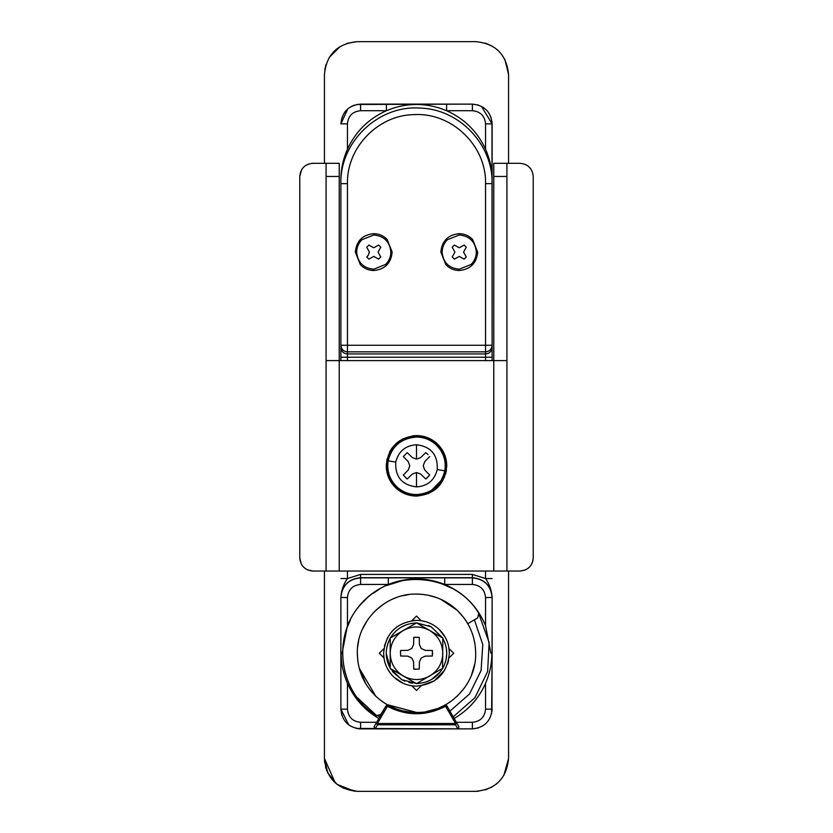 <?xml version="1.0" encoding="UTF-8"?>
<svg xmlns="http://www.w3.org/2000/svg" width="833" height="833" viewBox="0 0 833 833"><rect width="100%" height="100%" fill="white"/><g stroke="black" fill="none" stroke-linecap="round" stroke-linejoin="round"><path stroke-width="1.25" d="M444.458 601.082L440.615 599.198L457.244 610.318C469.26 622.105 475.414 636.412 475.685 653.249C476.497 684.872 448.123 713.246 416.5 712.434C400.84 712.225 387.262 706.811 375.756 696.18C363.729 684.393 357.586 670.086 357.315 653.249C356.493 621.616 384.877 593.242 416.5 594.064C432.16 594.273 445.738 599.687 457.244 610.318L463.648 617.461M416.5 712.434L416.5 712.434C400.84 712.225 387.262 706.811 375.756 696.18C363.729 684.393 357.586 670.086 357.315 653.249L357.846 661.204L357.315 653.249C356.493 621.616 384.877 593.242 416.5 594.064L422.57 594.377L416.5 594.064C432.16 594.273 445.738 599.687 457.244 610.318C469.26 622.105 475.414 636.412 475.685 653.249C476.497 684.872 448.123 713.246 416.5 712.434L387.106 704.614M427.881 595.168L436.731 597.625L427.881 595.168M357.638 647.012L358.69 640.546L357.638 647.012M362.365 629.332L367.53 620.002L362.365 629.332M375.745 610.329L384.544 603.425L375.745 610.329M392.947 598.948L396.206 597.646L392.947 598.948M401.912 595.887L408.961 594.543L401.912 595.887M370.706 690.744L375.756 696.18L359.221 668.16L365.791 683.768M474.623 664.432L471.676 674.668L474.623 664.432M464.085 688.443L457.161 696.253L464.085 688.443M450.924 701.396L446.655 704.177L450.924 701.396M437.419 708.612L426.048 711.663L437.419 708.612M474.643 642.212L474.945 643.899M421.154 620.7L416.5 616.045L411.846 620.7M383.951 648.595L379.296 653.249L383.951 657.893M449.049 657.893L453.704 653.249L449.049 648.595M411.846 685.798L416.5 690.453L421.154 685.798M451.465 605.497L457.244 610.318M409.201 711.986L403.599 711.007M395.935 708.748L387.886 705.051M416.5 616.045L412.179 620.366L416.5 616.045L420.821 620.366L416.5 616.045M383.617 648.928L379.296 653.249L383.617 657.57L379.296 653.249L383.617 648.928M453.704 653.249L449.383 648.928L453.704 653.249L449.383 657.57L453.704 653.249M416.5 690.453L420.821 686.132L416.5 690.453L412.179 686.132L416.5 690.453M406.233 711.538L403.089 710.893M396.248 708.862L388.011 705.124L386.252 705.634L387.397 706.29L377.464 723.481L455.536 723.481L445.603 706.29C426.204 716.203 406.796 716.203 387.397 706.29L388.022 705.135L395.987 708.768M407.535 711.757L403.755 711.049M395.862 708.716L390.542 706.436M358.263 728.74L360.595 728.875L360.595 722.294L376.631 722.294L374.038 726.782L376.329 722.825L377.464 723.481L377.464 724.804L455.536 724.804L456.671 722.825L458.952 726.782L457.879 728.865L455.536 724.804L455.536 723.481L456.671 722.825L446.738 705.634L445.603 706.29L444.968 705.135L446.738 705.634L444.676 705.291M433.077 710.06L429.411 711.007M405.692 477.778L407.222 478.996L412.366 474.039L416.5 472.54L420.634 474.039L425.767 478.996L427.787 477.309M409.784 465.824L408.285 469.958L409.784 465.824L408.285 461.69L409.784 465.824M407.222 452.642L403.318 456.546L407.222 452.642L412.366 457.609L407.222 452.642M412.366 457.609L416.5 459.108L420.634 457.609L425.767 452.642L420.634 457.609M425.767 452.642L428.068 454.61M423.216 465.824L424.715 461.69L423.216 465.824L424.715 469.958L423.216 465.824M424.715 469.958L429.672 475.091L425.767 478.996L420.634 474.039L416.5 472.54L412.366 474.039L407.222 478.996L403.318 475.091L408.285 469.958M408.285 461.69L403.318 456.546M429.672 456.546L424.715 461.69M446.446 470.093L445.624 474.019M444.645 476.913L428.12 493.75M417.625 496.051L412.366 495.791M433.764 440.98L437.325 443.874L443.802 452.798M445.447 457.025L446.363 460.972M408.409 494.969L395.675 487.763C389.532 481.745 386.387 474.425 386.252 465.824L387.043 458.941M389.615 451.944L391.874 448.258M396.841 442.823L403.266 438.616M412.71 435.805L416.5 435.576C424.507 435.68 431.442 438.45 437.325 443.874C443.468 449.903 446.613 457.213 446.748 465.824C444.957 484.192 434.878 494.281 416.5 496.072C408.493 495.968 401.558 493.198 395.675 487.763C389.532 481.745 386.387 474.425 386.252 465.824C388.043 447.446 398.122 437.367 416.5 435.576M396.123 487.284C390.115 481.391 387.043 474.237 386.908 465.824C388.657 447.852 398.528 437.981 416.5 436.232C424.33 436.336 431.119 439.043 436.867 444.353C442.885 450.247 445.957 457.4 446.092 465.824C444.343 483.796 434.472 493.667 416.5 495.416C408.67 495.312 401.881 492.605 396.123 487.284M324.433 74.533C326.38 54.562 337.344 43.597 357.315 41.65C337.344 43.597 326.38 54.562 324.433 74.533L324.433 163.31L324.433 74.533C326.38 54.562 337.344 43.597 357.315 41.65L475.685 41.65C495.656 43.597 506.62 54.562 508.567 74.533L508.567 163.31L508.567 74.533L504.84 59.33M503.809 775.502L508.567 758.467L508.567 571.042L508.567 758.467C506.62 778.438 495.656 789.403 475.685 791.35L357.315 791.35L343.113 788.122L357.315 791.35C337.344 789.403 326.38 778.438 324.433 758.467L324.433 571.042L324.433 758.467L335.22 782.822M331.326 778.616L336.938 784.28L327.723 772.816L324.433 758.467L324.703 762.695M485.545 360.606L485.545 357.232L347.444 357.232L347.444 353.942C343.456 353.556 341.259 351.37 340.874 347.371L340.874 345.268C341.259 349.266 343.456 351.453 347.444 351.849L347.444 345.268L485.545 345.268L485.545 351.849L347.444 351.849L347.444 353.942L485.545 353.942L485.545 357.232L492.126 357.232L492.126 360.606L491.98 121.493M491.231 117.974L489.023 113.236M485.17 108.821L481.391 106.301L492.126 123.857L492.126 179.938C492.157 169.516 489.96 159.28 485.545 149.242L485.545 123.857C484.775 115.86 480.391 111.476 472.394 110.706L446.613 110.706C464.397 118.692 477.382 131.541 485.545 149.242M347.83 108.821L340.874 123.857C342.04 111.872 348.621 105.291 360.595 104.125L472.394 104.125L478.496 105.093L472.394 104.125L356.909 104.469M356.545 728.448L472.394 728.875L478.496 727.907M491.991 711.486L492.126 597.438C491.741 590.618 489.554 584.318 485.545 578.539L492.126 578.539M340.874 578.539L347.444 578.539C343.446 584.318 341.259 590.618 340.874 597.438L340.874 709.143L341.832 715.245M356.232 728.386L360.595 728.875C348.621 727.709 342.04 721.128 340.874 709.143L348.715 724.897M340.874 123.857L347.444 123.857L347.444 149.242C343.04 159.28 340.843 169.516 340.874 179.938L340.874 360.606L340.874 357.232L347.444 357.232L347.444 360.606M354.494 105.093L351.599 106.301M458.952 726.782L456.369 722.294L472.394 722.294L472.394 728.875C484.379 727.709 490.96 721.128 492.126 709.143C490.96 721.128 484.379 727.709 472.394 728.875L363.886 728.875L375.121 728.865L374.038 726.782M467.761 623.657L477.653 617.94L478.777 613.317C455.526 574.166 395.259 567.648 364.188 600.937C330.899 632.008 337.417 692.275 376.568 715.526L378.286 716.047M477.653 617.94L478.777 613.317M380.129 715.516L386.908 704.51M357.305 697.638L376.568 715.526L381.191 714.402M451.621 588.129L440.49 583.267M430.13 580.528L416.521 579.268M402.412 580.611L386.668 585.547M379.494 589.181L373.132 593.304M350.235 620.335L346.872 628.249M343.134 643.701L342.519 654.144M344.716 671.179L347.382 679.655M311.073 163.445L312.927 163.31C304.94 164.091 300.546 168.474 299.776 176.461L301.546 169.859M305.94 165.319L309.022 163.903M299.776 176.461L299.776 557.891C300.546 565.878 304.94 570.261 312.927 571.042L307.387 569.824M339.229 163.31L326.078 163.31L339.229 163.31L339.229 176.461L326.078 176.461L326.078 163.31L312.927 163.31M326.078 176.461L326.078 571.042L312.927 571.042M326.078 360.606L326.078 571.042L506.922 571.042L506.922 360.606L326.078 360.606M305.315 568.616L303.087 566.617M301.338 564.108L299.776 557.891M520.073 163.31L506.922 163.31L506.922 571.042L520.073 571.042C528.06 570.261 532.454 565.878 533.224 557.891L533.224 176.461C532.454 168.474 528.06 164.091 520.073 163.31M493.771 163.31L506.922 163.31L493.771 163.31L493.771 571.042M532.985 560.411L532.068 563.285M529.319 567.252L527.05 569.043M525.123 570.032L520.073 571.042M527.706 165.757L530.85 168.932M339.229 176.461L339.229 571.042M412.689 685.903L409.409 685.351M403.245 683.341L393.863 677.094C387.189 670.555 383.763 662.599 383.617 653.249C385.564 633.278 396.529 622.313 416.5 620.366C425.194 620.481 432.744 623.49 439.137 629.394L445.166 637.141M390.261 673.064L387.147 668.076M384.117 658.955L383.617 653.249M384.43 645.971L387.647 637.484M392.333 630.945L396.966 626.801M413.251 620.523L416.5 620.366C425.194 620.481 432.744 623.49 439.137 629.394C445.811 635.943 449.226 643.899 449.383 653.249C447.436 673.22 436.471 684.185 416.5 686.132C407.795 686.017 400.256 683.008 393.863 677.094M448.758 646.887L449.383 653.249M448.654 660.111L447.54 664.099M444.687 670.169L434.232 680.936L420.092 685.934M386.762 647.72L388.147 642.691M391.708 635.902L393.259 633.871M395.571 631.404L397.174 629.967M401.693 626.864L406.941 624.542M411.335 623.438L416.5 622.876L431.202 626.812L442.802 638.057L416.5 622.876L403.349 630.466C412.116 625.781 420.884 625.781 429.651 630.466C438.096 635.714 442.479 643.315 442.802 653.249C442.479 663.183 438.096 670.773 429.651 676.032C420.884 680.707 412.116 680.707 403.349 676.032C394.904 670.773 390.521 663.183 390.198 653.249C390.521 643.315 394.904 635.714 403.349 630.466L390.406 637.932C396.414 628.415 405.036 623.438 416.281 623.001M428.454 625.458L431.202 626.812L442.583 637.932M420.977 683.164L416.5 683.622L442.802 668.191C448.05 658.226 448.05 648.272 442.802 638.307L445.009 643.128M446.363 648.397L446.748 653.249M446.748 653.364L446.196 659.028M445.665 661.287L444.124 665.567M440.501 671.658L431.588 679.468M429.953 680.342L426.142 681.925M404.869 681.175L401.787 679.686L390.198 668.43L416.24 683.497M412.377 683.216L408.878 682.519M416.281 683.497L401.787 679.686L392.405 671.544M390.198 638.057L390.198 668.43L386.252 653.322M390.198 668.191C384.95 658.226 384.95 648.272 390.198 638.307M442.802 638.057L442.583 668.555C436.586 678.083 427.964 683.06 416.719 683.497M432.587 654.092L432.369 650.49L425.236 650.365L421.248 648.501L419.384 644.513L419.259 637.37L413.741 637.37L413.616 644.513L411.752 648.501L407.764 650.365L400.621 650.49L400.413 652.27M419.259 637.37L414.834 637.224M400.621 650.49L400.621 656.008L407.764 656.133L411.752 657.997L413.616 661.975L413.741 669.118L415.657 669.336M413.741 669.118L419.259 669.118L419.384 661.975L421.248 657.997L425.236 656.133L432.369 656.008L432.369 650.49M368.113 255.544L369.435 252.097L366.728 247.214L368.873 245.069L373.757 247.776L378.63 245.069L380.775 247.214L378.067 252.097L380.775 256.97L378.63 259.115L373.757 256.408L368.873 259.115L366.728 256.97L368.113 255.544M373.757 234.989L361.98 239.685C358.513 243.09 356.732 247.224 356.659 252.097C357.669 262.478 363.365 268.174 373.757 269.194L385.523 264.498C389.001 261.093 390.771 256.96 390.854 252.097C389.834 241.705 384.138 236.01 373.757 234.989M464.127 259.115L466.261 256.97L463.565 252.097L466.261 247.214L464.127 245.069L459.243 247.776L454.36 245.069L452.225 247.214L454.933 252.097L452.225 256.97L454.36 259.115L459.243 256.408L464.127 259.115L465.293 258.136M459.243 234.989L447.477 239.685C443.999 243.09 442.229 247.224 442.146 252.097C443.156 262.478 448.862 268.174 459.243 269.194L471.009 264.498C474.487 261.093 476.268 256.96 476.341 252.097C475.331 241.705 469.635 236.01 459.243 234.989M477.663 252.097L472.603 239.415C468.937 235.677 464.481 233.761 459.243 233.677C448.06 234.771 441.927 240.904 440.834 252.097L445.884 264.769C449.56 268.507 454.006 270.423 459.243 270.506C470.426 269.413 476.57 263.28 477.663 252.097M392.166 252.097L387.106 239.415C383.44 235.677 378.994 233.761 373.757 233.677C362.563 234.771 356.43 240.904 355.337 252.097L360.397 264.769C364.063 268.507 368.519 270.423 373.757 270.506C384.94 269.413 391.073 263.28 392.166 252.097M403.526 710.997L409.503 712.017M429.484 710.997L430.848 710.664M438.45 708.217L444.635 705.322M388.022 705.135L395.436 708.56M403.057 710.882L410.055 712.08M415.709 712.434L416.948 712.434M426.663 711.559L432.702 710.174M439.262 707.883L444.281 705.509M388.303 577.863L444.697 577.863L444.697 584.443C463.887 592.659 477.507 606.393 485.545 625.645L485.545 597.594C484.775 589.608 480.391 585.224 472.394 584.443L444.697 584.443C425.902 577.05 407.098 577.05 388.303 584.443L360.595 584.443C352.609 585.224 348.225 589.608 347.444 597.594L347.444 625.645L342.103 653.249L340.874 653.249L340.874 597.594C342.04 585.609 348.621 579.039 360.595 577.863L388.303 577.863L388.303 584.443C369.113 592.659 355.493 606.393 347.444 625.645M375.121 728.865L377.464 724.804L376.329 722.825L386.252 705.634M457.879 728.865L469.114 728.865M472.394 110.706L472.394 104.125C484.379 105.291 490.96 111.872 492.126 123.857L485.545 123.857M446.613 104.125L446.613 110.706C426.538 102.376 406.462 102.376 386.387 110.706L360.595 110.706C352.609 111.476 348.225 115.86 347.444 123.857M386.387 104.125L386.387 110.706C368.603 118.692 355.618 131.541 347.444 149.242M444.697 577.863L472.394 577.863C484.379 579.039 490.96 585.609 492.126 597.594L492.126 653.249L490.897 653.249L485.545 625.645M492.126 653.249L491.637 713.517M454.162 718.483C468.375 710.122 478.84 698.408 485.545 683.341C489.742 673.689 491.855 663.662 491.886 653.249M341.114 653.249C341.155 663.682 343.258 673.71 347.444 683.341L347.444 709.143L340.874 709.143L340.874 653.249M340.874 347.371L340.874 357.232M492.126 357.232L492.126 347.371C491.741 351.37 489.544 353.556 485.545 353.942L485.545 351.849C489.544 351.453 491.741 349.266 492.126 345.268L492.126 347.371M492.126 179.938L492.126 345.268L485.545 345.268L485.545 183.645C486.576 145.817 451.736 112.205 413.959 114.621C377.974 115.069 346.57 147.67 347.444 183.645L347.444 345.268L340.874 345.268L340.874 179.938M337.021 784.342L354.389 791.215M508.567 758.467C506.62 778.438 495.656 789.403 475.685 791.35L478.475 791.235M485.129 789.965L491.928 787.06M495.979 784.342L497.77 782.833M508.567 74.533C506.62 54.562 495.656 43.597 475.685 41.65L357.315 41.65L347.059 43.295M340.249 46.419L329.233 57.415M326.005 64.485L324.776 69.753M498.967 51.313L496.666 49.209M492.334 46.179L485.212 43.066M472.394 584.443L472.394 577.696C484.379 578.873 490.96 585.453 492.126 597.438L485.545 597.594M347.444 597.594L340.874 597.438C342.04 585.453 348.611 578.873 360.595 577.696L360.595 584.443M475.685 791.35L357.315 791.35M326.88 770.921L325.474 766.672M347.444 683.341C354.16 698.408 364.625 710.122 378.838 718.483M363.886 728.875L360.595 728.875M416.5 486.899C401.943 485.045 395.029 476.788 395.737 462.128C398.466 451.33 405.39 445.54 416.5 444.739C431.057 446.603 437.971 454.86 437.252 469.51C434.524 480.308 427.61 486.108 416.5 486.899L416.5 472.54M416.5 444.739L416.5 459.108M444.812 470.853C441.084 485.587 431.65 493.49 416.5 494.573C408.888 494.469 402.297 491.845 396.706 486.68C389.532 479.475 386.689 470.843 388.188 460.795C391.906 446.061 401.35 438.158 416.5 437.065C424.101 437.169 430.703 439.803 436.294 444.968C443.468 452.173 446.301 460.795 444.812 470.853L437.252 469.51M395.737 462.128L388.188 460.795M506.922 176.461L493.771 176.461M347.444 571.042L347.444 578.539L360.595 574.416L472.394 574.416L485.545 578.539L485.545 571.042M472.394 574.416L472.394 577.696L360.595 577.696L360.595 574.416M449.924 711.143L469.541 693.951L481.078 670.555L482.786 644.523L474.394 619.825M360.595 104.125L360.595 110.706M479.298 615.191L489.138 642.503L487.628 671.502L474.987 697.638L453.214 716.838M379.786 716.838L378.442 716.047M472.394 722.294C480.391 721.524 484.775 717.13 485.545 709.143L492.126 709.143M485.545 709.143L485.545 683.341M347.444 709.143C348.225 717.13 352.609 721.524 360.595 722.294M485.545 183.645L492.126 183.645C493.063 144.588 459.275 109.081 420.207 108.092C378.536 104.885 339.718 141.87 340.874 183.645L347.444 183.645"/></g></svg>
